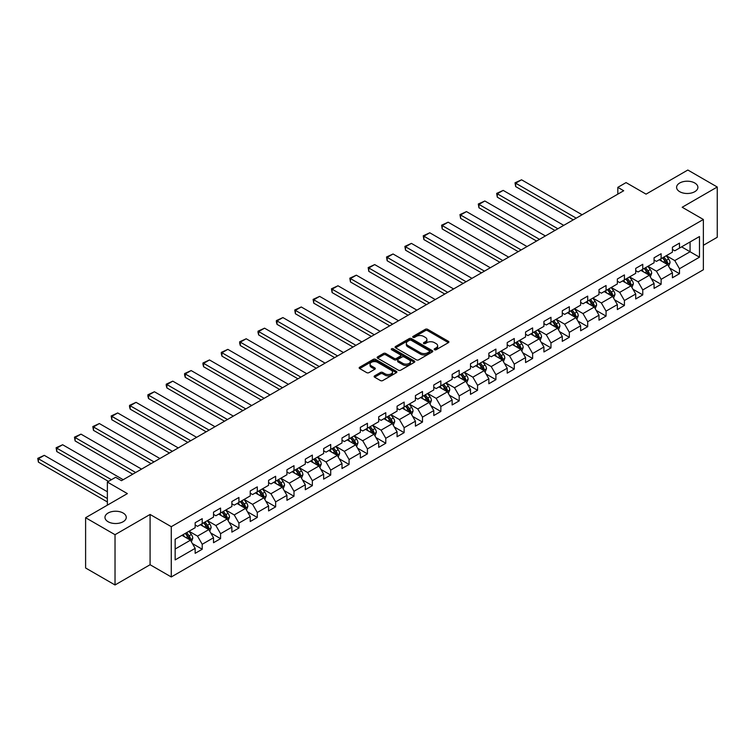 <?xml version="1.0" encoding="UTF-8"?>
<svg xmlns="http://www.w3.org/2000/svg" width="755" height="755" viewBox="0 0 755 755"><rect width="100%" height="100%" fill="white"/><g stroke="black" fill="none" stroke-linecap="round" stroke-linejoin="round"><path stroke-width="1.13" d="M434.521 349.735A1.142 0.661 0 0 0 436.145 349.735L448.413 342.647A1.633 0.944 0 0 0 448.895 341.977A1.633 0.944 0 0 0 448.413 341.317L427.623 329.312A1.633 0.944 0 0 0 425.31 329.312L413.042 336.4A1.142 0.661 0 0 0 412.711 336.862A1.142 0.661 0 0 0 413.042 337.334A1.142 0.661 0 0 0 414.655 337.334L416.25 336.419A5.228 3.02 0 0 1 423.64 336.419L425.376 337.409A5.228 3.02 0 0 1 426.905 339.552A5.228 3.02 0 0 1 425.376 341.685L423.781 342.6A1.142 0.661 0 0 0 423.451 343.063A1.142 0.661 0 0 0 423.781 343.534A1.142 0.661 0 0 0 425.405 343.534L426.99 342.619A5.228 3.02 0 0 1 434.38 342.619L436.116 343.619A5.228 3.02 0 0 1 437.645 345.752A5.228 3.02 0 0 1 436.116 347.885L434.521 348.801A1.142 0.661 0 0 0 434.191 349.263A1.142 0.661 0 0 0 434.521 349.735L434.521 348.801M123.14 513.032A10.645 6.153 0 0 0 111.532 511.701A10.645 6.153 0 0 0 104.964 517.383A10.645 6.153 0 0 0 108.078 521.724A10.645 6.153 0 0 0 119.686 523.055A10.645 6.153 0 0 0 126.264 517.383A10.645 6.153 0 0 0 123.14 513.032M694.779 183.003A10.645 6.153 0 0 0 683.171 181.672A10.645 6.153 0 0 0 676.593 187.353A10.645 6.153 0 0 0 679.717 191.695A10.645 6.153 0 0 0 691.316 193.025A10.645 6.153 0 0 0 697.894 187.353A10.645 6.153 0 0 0 694.779 183.003M374.612 375.858A1.633 0.944 0 0 0 374.131 376.528A1.633 0.944 0 0 0 374.612 377.189L380.445 380.558A1.633 0.944 0 0 0 382.757 380.558L396.384 372.687A1.633 0.944 0 0 0 396.856 372.026A1.633 0.944 0 0 0 396.384 371.356L375.594 359.352A1.633 0.944 0 0 0 373.281 359.352L359.654 367.223A1.633 0.944 0 0 0 359.172 367.893A1.633 0.944 0 0 0 359.654 368.553L366.694 372.621A1.633 0.944 0 0 0 369.006 372.621L374.839 369.252A1.633 0.944 0 0 0 375.32 368.591A1.633 0.944 0 0 0 374.839 367.921L371.347 365.901A4.37 2.52 0 0 1 370.063 364.118A4.37 2.52 0 0 1 372.762 361.787A4.37 2.52 0 0 1 377.528 362.334L391.213 370.243A4.37 2.52 0 0 1 392.496 372.026A4.37 2.52 0 0 1 389.797 374.357A4.37 2.52 0 0 1 385.031 373.81L382.757 372.489A1.633 0.944 0 0 0 380.445 372.489L374.612 375.858L374.612 377.189M703.367 245.3L717.25 237.278L717.25 187.013L687.833 170.026L646.063 194.139L626.055 182.597L617.817 187.353L623.706 190.741L121.498 480.69L115.609 477.292L107.37 482.049L107.37 505.152M115.024 534.7L115.024 584.974L150.085 564.731L150.085 514.457L115.024 534.7L85.608 517.722L127.378 493.6L107.37 482.049M150.085 514.457L171.272 526.688L703.367 219.478L703.367 269.752L171.272 576.962L171.272 526.688M717.25 187.013L682.18 207.257L703.367 219.478M416.364 359.824A1.633 0.944 0 0 0 418.676 359.824L432.304 351.953A1.633 0.944 0 0 0 432.785 351.283A1.633 0.944 0 0 0 432.304 350.622L411.513 338.618A1.633 0.944 0 0 0 409.201 338.618L395.573 346.479A1.633 0.944 0 0 0 395.091 347.149A1.633 0.944 0 0 0 395.573 347.819L416.364 359.824M392.043 349.98A1.142 0.661 0 0 1 393.204 350.141L393.204 348.782L414.344 360.984A1.633 0.944 0 0 1 414.825 361.654A1.633 0.944 0 0 1 414.344 362.325L400.716 370.186A1.633 0.944 0 0 1 398.404 370.186L377.613 358.181L377.613 356.851A1.633 0.944 0 0 0 377.132 357.521A1.633 0.944 0 0 0 377.613 358.181M377.613 356.851L383.446 353.482A1.633 0.944 0 0 1 385.758 353.482L394.185 358.351A1.633 0.944 0 0 0 396.498 358.351L400.367 356.115A1.633 0.944 0 0 0 400.848 355.454A1.633 0.944 0 0 0 400.367 354.784L391.59 349.716A1.142 0.661 0 0 1 391.25 349.254A1.142 0.661 0 0 1 391.958 348.64A1.142 0.661 0 0 1 393.204 348.782M115.024 584.974L85.608 567.986L85.608 517.722M192.393 543.572L202.217 549.244L202.217 544.279L213.514 537.758L213.514 542.722L220.573 538.645L220.573 533.681L231.87 527.16L231.87 532.124L238.929 528.047L238.929 523.083L250.226 516.562L250.226 521.526L257.285 517.449L257.285 512.485L268.582 505.963L268.582 510.927L275.641 506.85L275.641 501.886L286.938 495.365L286.938 500.329L293.997 496.252L293.997 491.288L305.294 484.767L305.294 489.731L312.353 485.654L312.353 480.69L323.65 474.168L323.65 479.132L330.709 475.055L330.709 470.091L342.006 463.57L342.006 468.534L349.065 464.457L349.065 459.502L360.361 452.972L360.361 457.936L367.421 453.859L367.421 448.904L378.717 442.383L378.717 447.337L385.777 443.26L385.777 438.306L397.073 431.784L397.073 436.739L404.133 432.662L404.133 427.707L415.429 421.186L415.429 426.141L422.489 422.064L422.489 417.109L433.785 410.588L433.785 415.543L440.844 411.466L440.844 406.511L452.141 399.99L452.141 404.944L459.2 400.867L459.2 395.913L470.497 389.391L470.497 394.346L477.556 390.269L477.556 385.314L488.853 378.793L488.853 383.748L495.912 379.671L495.912 374.716L507.209 368.195L507.209 373.149L514.268 369.072L514.268 364.118L525.565 357.596L525.565 362.551L532.624 358.474L532.624 353.519L543.921 346.998L543.921 351.953L550.98 347.885L550.98 342.921L562.277 336.4L562.277 341.354L569.336 337.287L569.336 332.323L580.633 325.801L580.633 330.756L587.701 326.689L587.701 321.724L598.989 315.203L598.989 320.167L606.057 316.09L606.057 311.126L617.354 304.605L617.354 309.569L624.413 305.492L624.413 300.528L635.71 294.006L635.71 298.971L642.769 294.894L642.769 289.929L654.066 283.408L654.066 288.372L661.125 284.295L661.125 279.331L672.422 272.81L672.422 277.774L679.481 273.697L679.481 268.733L699.479 257.191L699.479 236.532L690.07 241.968L690.07 251.755L699.479 257.191M202.217 549.244L195.158 553.321L195.158 548.356L175.151 559.908L175.151 539.249L195.158 527.707L195.158 522.743L202.217 518.666L202.217 523.63L213.514 517.109L213.514 512.145L220.573 508.068L220.573 513.032L231.87 506.511L231.87 501.547L238.929 497.469L238.929 502.434L250.226 495.912L250.226 490.948L257.285 486.871L257.285 491.835L268.582 485.314L268.582 480.35L275.641 476.282L275.641 481.237L286.938 474.716L286.938 469.752L293.997 465.684L293.997 470.639L305.294 464.117L305.294 459.153L312.353 455.086L312.353 460.04L323.65 453.519L323.65 448.564L330.709 444.487L330.709 449.442L342.006 442.921L342.006 437.966L349.065 433.889L349.065 438.844L360.361 432.322L360.361 427.368L367.421 423.291L367.421 428.245L378.717 421.724L378.717 416.769L385.777 412.692L385.777 417.647L397.073 411.126L397.073 406.171L404.133 402.094L404.133 407.049L415.429 400.527L415.429 395.573L422.489 391.496L422.489 396.45L433.785 389.929L433.785 384.974L440.844 380.898L440.844 385.852L452.141 379.331L452.141 374.376L459.2 370.299L459.2 375.254L470.497 368.733L470.497 363.778L477.556 359.701L477.556 364.656L488.853 358.134L488.853 353.18L495.912 349.103L495.912 354.067L507.209 347.536L507.209 342.581L514.268 338.504L514.268 343.468L525.565 336.947L525.565 331.983L532.624 327.906L532.624 332.87L543.921 326.349L543.921 321.385L550.98 317.308L550.98 322.272L562.277 315.75L562.277 310.786L569.336 306.709L569.336 311.673L580.633 305.152L580.633 300.188L587.701 296.111L587.701 301.075L598.989 294.554L598.989 289.59L606.057 285.513L606.057 290.477L617.354 283.955L617.354 278.991L624.413 274.914L624.413 279.878L635.71 273.357L635.71 268.393L642.769 264.316L642.769 269.28L654.066 262.759L654.066 257.795L661.125 253.718L661.125 258.682L672.422 252.161L672.422 247.196L679.481 243.119L679.481 248.084L699.479 236.532M200.33 524.716L208.805 529.604L197.508 536.125L189.033 531.237M195.158 524.989L197.508 526.348L202.217 523.63M197.508 536.125L202.217 544.279M208.805 529.604L213.514 537.758M218.686 514.117L227.161 519.006L215.864 525.527L207.389 520.639M213.514 514.391L215.864 515.75L220.573 513.032M215.864 525.527L220.573 533.681M227.161 519.006L231.87 527.16M237.042 503.519L245.517 508.408L234.22 514.929L225.745 510.04M231.87 503.793L234.22 505.152L238.929 502.434M234.22 514.929L238.929 523.083M245.517 508.408L250.226 516.562M255.398 492.921L263.873 497.809L252.576 504.331L244.101 499.442M250.226 493.194L252.576 494.553L257.285 491.835M252.576 504.331L257.285 512.485M263.873 497.809L268.582 505.963M273.754 482.322L282.228 487.211L270.932 493.742L262.457 488.844M268.582 482.596L270.932 483.955L275.641 481.237M270.932 493.742L275.641 501.886M282.228 487.211L286.938 495.365M292.109 471.724L300.584 476.622L289.288 483.143L280.813 478.245M286.938 471.998L289.288 473.357L293.997 470.639M289.288 483.143L293.997 491.288M300.584 476.622L305.294 484.767M310.465 461.126L318.94 466.024L307.644 472.545L299.178 467.647M305.294 461.399L307.644 462.758L312.353 460.04M307.644 472.545L312.353 480.69M318.94 466.024L323.65 474.168M328.831 450.527L337.296 455.425L326 461.947L317.534 457.049M323.65 450.801L326 452.16L330.709 449.442M326 461.947L330.709 470.091M337.296 455.425L342.006 463.57M347.187 439.929L355.652 444.827L344.356 451.348L335.89 446.45M342.006 440.203L344.356 441.562L349.065 438.844M344.356 451.348L349.065 459.502M355.652 444.827L360.361 452.972M365.543 429.331L374.008 434.229L362.711 440.75L354.246 435.852M360.361 429.604L362.711 430.963L367.421 428.245M362.711 440.75L367.421 448.904M374.008 434.229L378.717 442.383M383.899 418.732L392.364 423.63L381.067 430.152L372.602 425.254M378.717 419.006L381.067 420.365L385.777 417.647M381.067 430.152L385.777 438.306M392.364 423.63L397.073 431.784M402.255 408.134L410.72 413.032L399.423 419.553L390.958 414.665M397.073 408.408L399.423 409.767L404.133 407.049M399.423 419.553L404.133 427.707M410.72 413.032L415.429 421.186M420.611 397.545L429.076 402.434L417.779 408.955L409.314 404.067M415.429 397.809L417.779 399.168L422.489 396.45M417.779 408.955L422.489 417.109M429.076 402.434L433.785 410.588M438.966 386.947L447.432 391.836L436.145 398.357L427.67 393.468M433.785 387.211L436.145 388.57L440.844 385.852M436.145 398.357L440.844 406.511M447.432 391.836L452.141 399.99M457.322 376.349L465.788 381.237L454.501 387.759L446.026 382.87M452.141 376.613L454.501 377.972L459.2 375.254M454.501 387.759L459.2 395.913M465.788 381.237L470.497 389.391M475.678 365.75L484.153 370.639L472.856 377.16L464.382 372.272M470.497 366.015L472.856 367.374L477.556 364.656M472.856 377.16L477.556 385.314M484.153 370.639L488.853 378.793M494.034 355.152L502.509 360.041L491.212 366.562L482.738 361.673M488.853 355.426L491.212 356.775L495.912 354.067M491.212 366.562L495.912 374.716M502.509 360.041L507.209 368.195M512.39 344.554L520.865 349.442L509.568 355.964L501.094 351.075M507.209 344.827L509.568 346.186L514.268 343.468M509.568 355.964L514.268 364.118M520.865 349.442L525.565 357.596M530.746 333.955L539.221 338.844L527.924 345.365L519.449 340.477M525.565 334.229L527.924 335.588L532.624 332.87M527.924 345.365L532.624 353.519M539.221 338.844L543.921 346.998M549.102 323.357L557.577 328.246L546.28 334.767L537.805 329.878M543.921 323.631L546.28 324.99L550.98 322.272M546.28 334.767L550.98 342.921M557.577 328.246L562.277 336.4M567.458 312.759L575.933 317.647L564.636 324.169L556.161 319.28M562.277 313.032L564.636 314.391L569.336 311.673M564.636 324.169L569.336 332.323M575.933 317.647L580.633 325.801M585.814 302.16L594.289 307.049L582.992 313.57L574.517 308.682M580.633 302.434L582.992 303.793L587.701 301.075M582.992 313.57L587.701 321.724M594.289 307.049L598.989 315.203M604.17 291.562L612.645 296.451L601.348 302.972L592.873 298.083M598.989 291.836L601.348 293.195L606.057 290.477M601.348 302.972L606.057 311.126M612.645 296.451L617.354 304.605M622.526 280.964L631.001 285.852L619.704 292.374L611.229 287.485M617.354 281.238L619.704 282.596L624.413 279.878M619.704 292.374L624.413 300.528M631.001 285.852L635.71 294.006M640.882 270.365L649.357 275.254L638.06 281.775L629.585 276.887M635.71 270.639L638.06 271.998L642.769 269.28M638.06 281.775L642.769 289.929M649.357 275.254L654.066 283.408M659.238 259.767L667.713 264.656L656.416 271.177L647.941 266.288M654.066 260.041L656.416 261.4L661.125 258.682M656.416 271.177L661.125 279.331M667.713 264.656L672.422 272.81M681.595 246.857L690.07 251.755L674.772 260.579L666.297 255.69M672.422 249.443L674.772 250.802L679.481 248.084M674.772 260.579L679.481 268.733M150.085 564.731L171.272 576.962M617.817 187.353L617.817 194.139M175.151 549.036L190.449 540.202L181.974 535.314M190.449 540.202L195.158 548.356M669.657 268.025L679.481 273.697M651.301 278.623L661.125 284.295M632.945 289.222L642.769 294.894M614.589 299.82L624.413 305.492M596.223 310.418L606.057 316.09M577.868 321.017L587.701 326.689M559.512 331.605L569.336 337.287M541.156 342.204L550.98 347.885M522.8 352.802L532.624 358.474M504.444 363.4L514.268 369.072M486.088 373.999L495.912 379.671M467.732 384.597L477.556 390.269M449.376 395.195L459.2 400.867M431.02 405.794L440.844 411.466M412.664 416.392L422.489 422.064M394.308 426.99L404.133 432.662M375.952 437.589L385.777 443.26M357.596 448.187L367.421 453.859M339.24 458.785L349.065 464.457M320.884 469.384L330.709 475.055M302.529 479.982L312.353 485.654M284.173 490.58L293.997 496.252M265.817 501.178L275.641 506.85M247.461 511.777L257.285 517.449M229.105 522.375L238.929 528.047M210.749 532.973L220.573 538.645M434.984 349.895L436.116 349.244A5.228 3.02 0 0 0 437.645 347.111L437.645 345.752M426.905 339.552L426.905 340.911A5.228 3.02 0 0 1 425.376 343.044L424.244 343.695M448.394 342.657L427.623 330.671A1.633 0.944 0 0 0 425.31 330.671L413.504 337.494M432.304 350.622L432.304 351.953L411.513 339.976A1.633 0.944 0 0 0 409.201 339.976L395.592 347.829L395.573 346.479M429.416 351.755A1.142 0.661 0 0 0 429.746 351.283A1.142 0.661 0 0 0 429.416 350.82L411.164 340.279A1.142 0.661 0 0 0 409.55 340.279L407.87 341.251A5.228 3.02 0 0 0 406.341 343.383A5.228 3.02 0 0 0 407.87 345.516L420.346 352.717A5.228 3.02 0 0 0 427.736 352.717L429.416 351.755L429.416 353.113A1.142 0.661 0 0 0 429.746 352.642L429.746 351.283M406.341 343.383L406.341 344.742A5.228 3.02 0 0 0 407.87 346.875L407.87 345.516M429.416 353.113L427.736 354.076A5.228 3.02 0 0 1 420.346 354.076L407.87 346.875M377.632 358.2L383.446 354.841L383.446 353.482M400.848 355.454L400.848 356.813A1.633 0.944 0 0 1 400.367 357.474L396.498 359.71A1.633 0.944 0 0 1 394.185 359.71L385.758 354.841A1.633 0.944 0 0 0 383.446 354.841M393.204 350.141L414.325 362.334M402.934 363.4A4.37 2.52 0 0 0 407.7 363.948A4.37 2.52 0 0 0 410.399 361.617A4.37 2.52 0 0 0 409.116 359.833L404.293 357.049A1.633 0.944 0 0 0 401.981 357.049L398.111 359.286A1.633 0.944 0 0 0 397.64 359.956A1.633 0.944 0 0 0 398.111 360.616L402.934 363.4L402.934 364.759A4.37 2.52 0 0 0 407.7 365.307A4.37 2.52 0 0 0 410.399 362.976L410.399 361.617M397.64 359.956L397.64 361.315A1.633 0.944 0 0 0 398.111 361.975L398.111 360.616M402.934 364.759L398.111 361.975M392.496 372.026L392.496 373.385A4.37 2.52 0 0 1 389.797 375.716A4.37 2.52 0 0 1 385.031 375.169L382.757 373.848A1.633 0.944 0 0 0 380.445 373.848L374.631 377.207M370.063 364.118L370.063 365.477A4.37 2.52 0 0 0 371.347 367.26L371.347 365.901M374.82 369.27L371.347 367.26M396.384 371.356L396.384 372.687L375.594 360.711A1.633 0.944 0 0 0 373.281 360.711L359.673 368.572M668.637 266.27L670.044 262.74A4.407 2.548 -120 0 0 668.637 258.984L666.203 255.747M576.225 218.157L515.665 183.191L521.545 179.794L582.105 214.76M661.975 261.343L660.323 259.144M515.665 186.589L515.014 182.814L515.665 183.191L515.665 186.589L573.281 219.856M662.56 257.851L664.985 261.098A4.407 2.548 60 0 1 666.25 263.75L667.656 262.929A4.407 2.548 -120 0 0 666.401 260.277L663.966 257.04M662.862 257.672L665.561 261.268A2.246 1.293 60 0 1 665.967 261.957L667.656 262.929M515.014 182.814L521.545 179.794M650.281 276.868L651.688 273.338A4.407 2.548 -120 0 0 650.281 269.582L647.847 266.345M557.87 228.756L497.3 193.79L503.189 190.392L563.749 225.358M643.619 271.942L641.967 269.743M497.3 197.187L496.658 193.412L497.3 193.79L497.3 197.187L554.925 230.454M644.204 268.45L646.629 271.696A4.407 2.548 60 0 1 647.894 274.348L649.3 273.527A4.407 2.548 -120 0 0 648.045 270.875L645.61 267.638M644.506 268.27L647.205 271.866A2.246 1.293 60 0 1 647.611 272.555L649.3 273.527M496.658 193.412L503.189 190.392M631.926 287.466L633.332 283.937A4.407 2.548 -120 0 0 631.926 280.18L629.491 276.943M539.514 239.354L478.944 204.388L484.833 200.99L545.393 235.956M625.263 282.54L623.611 280.341M478.944 207.785L478.302 204.01L478.944 204.388L478.944 207.785L536.569 241.053M625.848 279.048L628.273 282.294A4.407 2.548 60 0 1 629.538 284.946L630.944 284.125A4.407 2.548 -120 0 0 629.689 281.473L627.254 278.236M626.15 278.869L628.849 282.464A2.246 1.293 60 0 1 629.255 283.153L630.944 284.125M478.302 204.01L484.833 200.99M613.57 298.065L614.976 294.535A4.407 2.548 -120 0 0 613.56 290.779L611.135 287.542M521.158 249.952L460.588 214.986L466.477 211.589L527.037 246.555M606.907 293.138L605.255 290.939M460.588 218.384L459.946 214.609L460.588 214.986L460.588 218.384L518.213 251.651M607.492 289.646L609.917 292.893A4.407 2.548 60 0 1 611.182 295.545L612.588 294.724A4.407 2.548 -120 0 0 611.333 292.072L608.898 288.835M607.794 289.467L610.493 293.063A2.246 1.293 60 0 1 610.899 293.752L612.588 294.724M459.946 214.609L466.477 211.589M595.214 308.663L596.62 305.133A4.407 2.548 -120 0 0 595.204 301.377L592.779 298.14M502.802 260.55L442.232 225.585L448.121 222.187L508.681 257.153M588.551 303.736L586.899 301.538M442.232 228.982L441.59 225.207L442.232 225.585L442.232 228.982L499.857 262.249M589.136 300.245L591.561 303.482A4.407 2.548 60 0 1 592.826 306.143L594.232 305.322A4.407 2.548 -120 0 0 592.977 302.67L590.542 299.433M589.438 300.065L592.137 303.661A2.246 1.293 60 0 1 592.543 304.35L594.232 305.322M441.59 225.207L448.121 222.187M576.858 319.261L578.264 315.732A4.407 2.548 -120 0 0 576.848 311.975L574.423 308.738M484.446 271.149L423.876 236.183L429.765 232.785L490.325 267.751M570.185 314.335L568.543 312.136M423.876 239.58L423.234 235.805L423.876 236.183L423.876 239.58L481.501 272.848M570.78 310.843L573.205 314.08A4.407 2.548 60 0 1 574.47 316.732L575.876 315.92A4.407 2.548 -120 0 0 574.621 313.268L572.186 310.031M571.082 310.664L573.781 314.259A2.246 1.293 60 0 1 574.187 314.948L575.876 315.92M423.234 235.805L429.765 232.785M558.502 329.859L559.899 326.33A4.407 2.548 -120 0 0 558.492 322.574L556.067 319.337M466.09 281.747L405.52 246.781L411.409 243.384L471.969 278.35M551.83 324.933L550.187 322.734M405.52 250.179L404.878 246.404L405.52 246.781L405.52 250.179L463.145 283.446M552.424 321.441L554.849 324.678A4.407 2.548 60 0 1 556.114 327.33L557.52 326.519A4.407 2.548 -120 0 0 556.256 323.867L553.83 320.62M552.726 321.262L555.425 324.858A2.246 1.293 60 0 1 555.831 325.537L557.52 326.519M404.878 246.404L411.409 243.384M540.146 340.458L541.543 336.928A4.407 2.548 -120 0 0 540.136 333.172L537.711 329.935M447.734 292.345L387.164 257.38L393.053 253.982L453.613 288.948M533.474 335.531L531.831 333.332M387.164 260.777L386.522 257.002L387.164 257.38L387.164 260.777L444.789 294.044M534.059 332.04L536.494 335.277A4.407 2.548 60 0 1 537.758 337.929L539.164 337.117A4.407 2.548 -120 0 0 537.9 334.465L535.474 331.218M534.37 331.86L537.069 335.456A2.246 1.293 60 0 1 537.475 336.135L539.164 337.117M386.522 257.002L393.053 253.982M521.79 351.056L523.187 347.526A4.407 2.548 -120 0 0 521.78 343.77L519.355 340.533M429.378 302.944L368.808 267.978L374.697 264.58L435.257 299.546M515.118 346.13L513.476 343.931M368.808 271.375L368.166 267.6L368.808 267.978L368.808 271.375L426.433 304.642M515.703 342.638L518.138 345.875A4.407 2.548 60 0 1 519.402 348.527L520.808 347.715A4.407 2.548 -120 0 0 519.544 345.063L517.118 341.817M516.014 342.459L518.713 346.054A2.246 1.293 60 0 1 519.119 346.734L520.808 347.715M368.166 267.6L374.697 264.58M503.434 361.654L504.831 358.125A4.407 2.548 -120 0 0 503.425 354.369L500.999 351.132M411.022 313.542L350.452 278.576L356.341 275.179L416.902 310.145M496.762 356.728L495.12 354.52M350.452 281.974L349.81 278.199L350.452 278.576L350.452 281.974L408.077 315.241M497.347 353.236L499.782 356.473A4.407 2.548 60 0 1 501.046 359.125L502.452 358.314A4.407 2.548 -120 0 0 501.188 355.662L498.762 352.415M497.658 353.057L500.348 356.653A2.246 1.293 60 0 1 500.763 357.332L502.452 358.314M349.81 278.199L356.341 275.179M485.078 372.253L486.475 368.723A4.407 2.548 -120 0 0 485.069 364.967L482.643 361.73M392.657 324.14L332.096 289.174L337.985 285.777L398.546 320.743M478.406 367.326L476.754 365.118M332.096 292.572L331.454 288.797L332.096 289.174L332.096 292.572L389.722 325.839M478.991 363.834L481.426 367.072A4.407 2.548 60 0 1 482.681 369.724L484.097 368.912A4.407 2.548 -120 0 0 482.832 366.26L480.406 363.013M479.302 363.655L481.992 367.251A2.246 1.293 60 0 1 482.407 367.93L484.097 368.912M331.454 288.797L337.985 285.777M466.722 382.851L468.119 379.321A4.407 2.548 -120 0 0 466.713 375.565L464.287 372.319M374.301 334.739L313.74 299.773L319.629 296.375L380.19 331.341M460.05 377.925L458.398 375.716M313.74 303.161L313.099 299.395L313.74 299.773L313.74 303.161L371.366 336.437M460.635 374.433L463.07 377.67A4.407 2.548 60 0 1 464.325 380.322L465.741 379.51A4.407 2.548 -120 0 0 464.476 376.858L462.051 373.612M460.946 374.253L463.636 377.849A2.246 1.293 60 0 1 464.051 378.529L465.741 379.51M313.099 299.395L319.629 296.375M448.366 393.44L449.763 389.92A4.407 2.548 -120 0 0 448.357 386.164L445.931 382.917M355.945 345.337L295.384 310.371L301.264 306.974L361.834 341.94M441.694 388.523L440.042 386.315M295.384 313.759L294.743 309.994L295.384 310.371L295.384 313.759L353.01 347.026M442.279 385.031L444.714 388.268A4.407 2.548 60 0 1 445.969 390.92L447.385 390.108A4.407 2.548 -120 0 0 446.12 387.457L443.695 384.21M442.59 384.852L445.28 388.447A2.246 1.293 60 0 1 445.695 389.127L447.385 390.108M294.743 309.994L301.264 306.974M430.01 404.038L431.407 400.518A4.407 2.548 -120 0 0 430.001 396.762L427.575 393.515M337.589 355.926L277.028 320.96L282.908 317.572L343.478 352.538M423.338 399.121L421.686 396.913M277.028 324.357L276.377 321.951L276.377 320.592L277.028 320.96L277.028 324.357L334.654 357.625M423.923 395.629L426.358 398.866A4.407 2.548 60 0 1 427.613 401.518L429.029 400.707A4.407 2.548 -120 0 0 427.764 398.055L425.339 394.808M424.234 395.45L426.924 399.046A2.246 1.293 60 0 1 427.339 399.725L429.029 400.707M276.377 320.592L282.908 317.572M411.654 414.637L413.051 411.116A4.407 2.548 -120 0 0 411.645 407.36L409.219 404.114M319.233 366.524L258.672 331.558L264.552 328.17L325.122 363.136M404.982 409.72L403.33 407.511M258.672 334.956L258.021 332.549L258.021 331.19L258.672 331.558L258.672 334.956L316.298 368.223M405.567 406.228L408.002 409.465A4.407 2.548 60 0 1 409.257 412.117L410.673 411.305A4.407 2.548 -120 0 0 409.408 408.653L406.983 405.407M405.879 406.048L408.568 409.644A2.246 1.293 60 0 1 408.983 410.324L410.673 411.305M258.021 331.19L264.552 328.17M393.298 425.235L394.695 421.715A4.407 2.548 -120 0 0 393.289 417.959L390.863 414.712M300.877 377.123L240.316 342.157L246.196 338.759L306.766 373.725M386.626 420.318L384.974 418.11M240.316 345.554L239.665 343.148L239.665 341.788L240.316 342.157L240.316 345.554L297.942 378.821M387.211 416.817L389.646 420.063A4.407 2.548 60 0 1 390.901 422.715L392.317 421.903A4.407 2.548 -120 0 0 391.052 419.252L388.627 416.005M387.523 416.647L390.212 420.242A2.246 1.293 60 0 1 390.628 420.922L392.317 421.903M239.665 341.788L246.196 338.759M374.942 435.833L376.339 432.313A4.407 2.548 -120 0 0 374.933 428.557L372.508 425.31M282.521 387.721L221.961 352.755L227.84 349.357L288.41 384.323M368.27 430.916L366.619 428.708M221.961 356.152L221.309 353.746L221.309 352.387L221.961 352.755L221.961 356.152L279.586 389.42M368.855 427.415L371.29 430.661A4.407 2.548 60 0 1 372.545 433.313L373.961 432.502A4.407 2.548 -120 0 0 372.696 429.85L370.271 426.603M369.167 427.245L371.856 430.841A2.246 1.293 60 0 1 372.262 431.52L373.961 432.502M221.309 352.387L227.84 349.357M356.586 446.432L357.983 442.911A4.407 2.548 -120 0 0 356.577 439.155L354.152 435.909M264.165 398.319L203.605 363.353L209.484 359.956L270.054 394.922M349.914 441.505L348.263 439.306M203.605 366.751L202.953 364.344L202.953 362.985L203.605 363.353L203.605 366.751L261.23 400.018M350.499 438.013L352.925 441.26A4.407 2.548 60 0 1 354.189 443.912L355.605 443.1A4.407 2.548 -120 0 0 354.34 440.448L351.915 437.202M350.811 437.843L353.5 441.439A2.246 1.293 60 0 1 353.906 442.119L355.605 443.1M202.953 362.985L209.484 359.956M338.231 457.03L339.627 453.51A4.407 2.548 -120 0 0 338.221 449.753L335.796 446.507M245.809 408.917L185.249 373.952L191.128 370.554L251.698 405.52M331.558 452.103L329.907 449.905M185.249 377.349L184.597 374.942L184.597 373.583L185.249 373.952L185.249 377.349L242.865 410.616M332.143 448.612L334.569 451.858A4.407 2.548 60 0 1 335.833 454.51L337.249 453.698A4.407 2.548 -120 0 0 335.984 451.037L333.559 447.8M332.455 448.442L335.144 452.037A2.246 1.293 60 0 1 335.55 452.717L337.249 453.698M184.597 373.583L191.128 370.554M319.875 467.628L321.271 464.108A4.407 2.548 -120 0 0 319.865 460.352L317.44 457.105M227.453 419.516L166.893 384.55L172.772 381.152L233.342 416.118M313.202 462.702L311.551 460.503M166.893 387.947L166.242 385.541L166.242 384.182L166.893 384.55L166.893 387.947L224.509 421.214M313.787 459.21L316.213 462.456A4.407 2.548 60 0 1 317.477 465.108L318.893 464.287A4.407 2.548 -120 0 0 317.628 461.635L315.203 458.398M314.099 459.031L316.789 462.636A2.246 1.293 60 0 1 317.194 463.315L318.893 464.287M166.242 384.182L172.772 381.152M301.519 478.226L302.915 474.706A4.407 2.548 -120 0 0 301.509 470.95L299.084 467.704M209.097 430.114L148.537 395.148L154.416 391.751L214.986 426.717M294.846 473.3L293.195 471.101M148.537 398.546L147.886 396.139L147.886 394.78L148.537 395.148L148.537 398.546L206.153 431.813M295.432 469.808L297.857 473.055A4.407 2.548 60 0 1 299.122 475.707L300.537 474.886A4.407 2.548 -120 0 0 299.273 472.234L296.847 468.997M295.743 469.629L298.433 473.234A2.246 1.293 60 0 1 298.838 473.913L300.537 474.886M147.886 394.78L154.416 391.751M283.163 488.825L284.559 485.295A4.407 2.548 -120 0 0 283.153 481.548L280.728 478.302M190.741 440.712L130.181 405.746L136.06 402.349L196.621 437.315M276.49 483.898L274.839 481.699M130.181 409.144L129.53 406.737L129.53 405.378L130.181 405.746L130.181 409.144L187.797 442.411M277.076 480.406L279.501 483.653A4.407 2.548 60 0 1 280.766 486.305L282.181 485.484A4.407 2.548 -120 0 0 280.917 482.832L278.491 479.595M277.387 480.227L280.077 483.832A2.246 1.293 60 0 1 280.482 484.512L282.181 485.484M129.53 405.378L136.06 402.349M264.807 499.423L266.204 495.893A4.407 2.548 -120 0 0 264.797 492.147L262.363 488.9M172.385 451.311L111.825 416.345L117.704 412.947L178.265 447.913M258.135 494.497L256.483 492.298M111.825 419.742L111.174 415.967L111.825 416.345L111.825 419.742L169.441 453.009M258.72 491.005L261.145 494.251A4.407 2.548 60 0 1 262.41 496.903L263.825 496.082A4.407 2.548 -120 0 0 262.561 493.43L260.135 490.193M259.031 490.826L261.721 494.421A2.246 1.293 60 0 1 262.127 495.11L263.825 496.082M111.174 415.967L117.704 412.947M246.451 510.021L247.848 506.492A4.407 2.548 -120 0 0 246.441 502.736L244.007 499.499M154.029 461.909L93.469 426.943L99.349 423.546L159.909 458.511M239.779 505.095L238.127 502.896M93.469 430.341L92.818 426.566L93.469 426.943L93.469 430.341L151.085 463.608M240.364 501.603L242.789 504.85A4.407 2.548 60 0 1 244.054 507.502L245.469 506.68A4.407 2.548 -120 0 0 244.205 504.029L241.779 500.791M240.666 501.424L243.365 505.019A2.246 1.293 60 0 1 243.771 505.708L245.469 506.68M92.818 426.566L99.349 423.546M228.095 520.62L229.492 517.09A4.407 2.548 -120 0 0 228.085 513.334L225.651 510.097M135.673 472.507L75.113 437.541L80.993 434.144L141.553 469.11M221.423 515.693L219.771 513.494M75.113 440.939L74.462 437.164L75.113 437.541L75.113 440.939L132.729 474.206M222.008 512.201L224.433 515.448A4.407 2.548 60 0 1 225.698 518.1L227.113 517.279A4.407 2.548 -120 0 0 225.849 514.627L223.414 511.39M222.31 512.022L225.009 515.618A2.246 1.293 60 0 1 225.415 516.307L227.113 517.279M74.462 437.164L80.993 434.144M209.73 531.218L211.136 527.688A4.407 2.548 -120 0 0 209.73 523.932L207.295 520.695M111.438 479.708L56.757 448.14L62.637 444.742L123.197 479.708M203.067 526.292L201.415 524.093M56.757 451.537L56.106 447.762L56.757 448.14L56.757 451.537L108.493 481.407M203.652 522.8L206.077 526.046A4.407 2.548 60 0 1 207.342 528.698L208.757 527.877A4.407 2.548 -120 0 0 207.493 525.225L205.058 521.988M203.954 522.62L206.653 526.216A2.246 1.293 60 0 1 207.059 526.905L208.757 527.877M56.106 447.762L62.637 444.742M191.374 541.816L192.78 538.287A4.407 2.548 -120 0 0 191.374 534.531L188.939 531.293M107.37 498.564L38.401 458.738L44.281 455.341L107.37 491.769M184.711 536.89L183.059 534.691M38.401 462.135L37.75 458.361L38.401 458.738L38.401 462.135L107.37 501.962M185.296 533.398L187.721 536.645A4.407 2.548 60 0 1 188.986 539.297L190.402 538.475A4.407 2.548 -120 0 0 189.137 535.823L186.702 532.586M185.598 533.219L188.297 536.814A2.246 1.293 60 0 1 188.703 537.503L190.402 538.475M37.75 458.361L44.281 455.341M436.116 349.244L436.116 347.885M423.781 343.534L423.781 342.6M425.376 343.044L425.376 341.685M413.042 337.334L413.042 336.4M425.31 330.671L425.31 329.312M427.623 330.671L427.623 329.312M448.413 342.647L448.413 341.317M409.201 339.976L409.201 338.618M411.513 339.976L411.513 338.618M420.346 354.076L420.346 352.717M427.736 354.076L427.736 352.717M385.758 354.841L385.758 353.482M394.185 359.71L394.185 358.351M396.498 359.71L396.498 358.351M400.367 357.474L400.367 356.115M414.344 362.325L414.344 360.984M380.445 373.848L380.445 372.489M382.757 373.848L382.757 372.489M385.031 375.169L385.031 373.81M374.839 369.252L374.839 367.921M359.654 368.553L359.654 367.223M373.281 360.711L373.281 359.352M375.594 360.711L375.594 359.352M667.278 264.41L670.015 262.825M666.401 260.277L668.637 258.984M663.258 262.089L664.985 261.098M648.923 275.009L651.659 273.423M648.045 270.875L650.281 269.582M644.902 272.687L646.629 271.696M630.567 285.607L633.303 284.022M629.689 281.473L631.926 280.18M626.546 283.285L628.273 282.294M612.211 296.205L614.947 294.62M611.333 292.072L613.56 290.779M608.19 293.884L609.917 292.893M593.855 306.804L596.592 305.218M592.977 302.67L595.204 301.377M589.834 304.482L591.561 303.482M575.499 317.402L578.226 315.816M574.621 313.268L576.848 311.975M571.478 315.08L573.205 314.08M557.143 328L559.87 326.415M556.256 323.867L558.492 322.574M553.122 325.679L554.849 324.678M538.787 338.589L541.514 337.013M537.9 334.465L540.136 333.172M534.766 336.277L536.494 335.277M520.422 349.188L523.158 347.611M519.544 345.063L521.78 343.77M516.411 346.875L518.138 345.875M502.066 359.786L504.802 358.21M501.188 355.662L503.425 354.369M498.055 357.474L499.782 356.473M483.71 370.384L486.447 368.808M482.832 366.26L485.069 364.967M479.699 368.072L481.426 367.072M465.354 380.982L468.091 379.406M464.476 376.858L466.713 375.565M461.343 378.67L463.07 377.67M446.998 391.581L449.735 390.005M446.12 387.457L448.357 386.164M442.987 389.269L444.714 388.268M428.642 402.179L431.379 400.603M427.764 398.055L430.001 396.762M424.631 399.867L426.358 398.866M410.286 412.777L413.023 411.201M409.408 408.653L411.645 407.36M406.275 410.465L408.002 409.465M391.93 423.376L394.667 421.8M391.052 419.252L393.289 417.959M387.919 421.054L389.646 420.063M373.574 433.974L376.311 432.398M372.696 429.85L374.933 428.557M369.563 431.652L371.29 430.661M355.218 444.572L357.955 442.996M354.34 440.448L356.577 439.155M351.207 442.251L352.925 441.26M336.862 455.171L339.599 453.595M335.984 451.037L338.221 449.753M332.851 452.849L334.569 451.858M318.506 465.769L321.243 464.193M317.628 461.635L319.865 460.352M314.495 463.447L316.213 462.456M300.15 476.367L302.887 474.791M299.273 472.234L301.509 470.95M296.139 474.046L297.857 473.055M281.794 486.966L284.531 485.38M280.917 482.832L283.153 481.548M277.783 484.644L279.501 483.653M263.438 497.564L266.175 495.978M262.561 493.43L264.797 492.147M259.427 495.242L261.145 494.251M245.082 508.162L247.819 506.577M244.205 504.029L246.441 502.736M241.071 505.841L242.789 504.85M226.727 518.76L229.463 517.175M225.849 514.627L228.085 513.334M222.706 516.439L224.433 515.448M208.371 529.359L211.107 527.773M207.493 525.225L209.73 523.932M204.35 527.037L206.077 526.046M190.015 539.957L192.751 538.372M189.137 535.823L191.374 534.531M185.994 537.635L187.721 536.645"/></g></svg>
